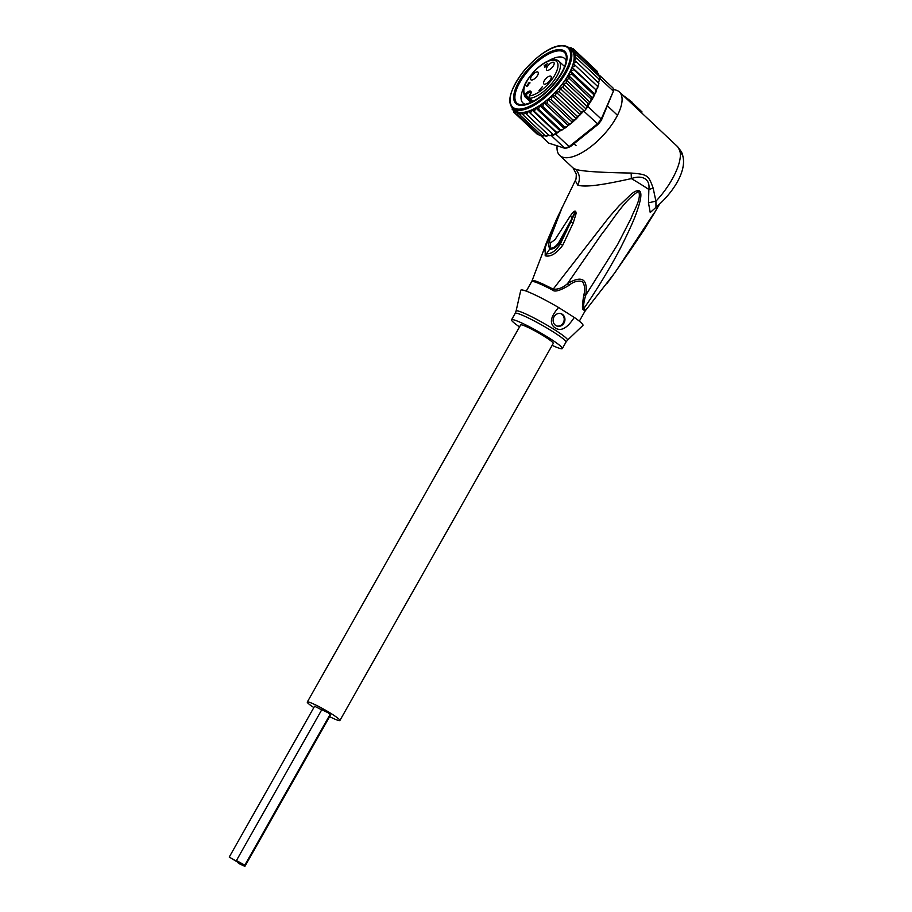 <?xml version="1.0" encoding="UTF-8"?>
<svg xmlns="http://www.w3.org/2000/svg" width="912" height="912" viewBox="0 0 912 912"><rect width="100%" height="100%" fill="white"/><g stroke="black" fill="none" stroke-linecap="round" stroke-linejoin="round"><path stroke-width="1.37" d="M236.447 860.518L321.788 709.684L328.001 712.694L330.133 714.392L244.781 865.237L236.447 860.518L244.781 865.237M237.063 861.737L238.67 863.39L244.872 866.4L242.74 864.701L229.243 857.075L237.063 861.737M329.768 715.031L330.224 715.555L244.872 866.4M229.243 857.075L314.594 706.23L321.697 709.844M307.287 702.058L520.649 324.946A18.73 1.881 29.5 0 1 544.909 336.733A18.73 1.881 29.5 0 1 553.242 343.391L339.891 720.503A18.73 1.881 -150.5 0 0 331.546 713.834A18.73 1.881 -150.5 0 0 307.287 702.058A18.73 1.881 -150.5 0 0 313.842 707.564M329.608 716.638A18.73 1.881 -150.5 0 0 339.891 720.503M525.027 96.843L525.996 96.341L525.027 96.843L530.898 102.361L524.947 96.775L525.016 94.438L525.962 95.11L525.996 96.341L531.901 101.893M544.92 65.379L545.707 65.63L547.006 64.011L544.92 65.379L545.969 66.359M527.752 85.99L526.897 86.047L528.048 85.34L527.831 84.508L529.553 83.243L528.094 83.095L529.929 82.604L527.592 85.831M529.188 82.376L529.929 83.06M526.064 85.774L526.805 86.469M545.638 66.257L544.601 65.276L547.747 63.509M545.501 66.337L544.19 65.789L544.601 65.276M546.322 66.04L544.624 67.431L545.296 66.143M547.553 63.327L545.98 65.721M542.503 86.549L539.015 90.482L542.503 86.549M545.182 79.412A5.221 2.143 133.2 0 1 550.973 76.312A5.221 2.143 133.2 0 1 549.617 80.837A5.221 2.143 133.2 0 1 543.826 83.927A5.221 2.143 133.2 0 1 545.182 79.412M532.22 75.24A5.221 2.143 133.2 0 1 538.012 72.139A5.221 2.143 133.2 0 1 536.666 76.665A5.221 2.143 133.2 0 1 530.864 79.754A5.221 2.143 133.2 0 1 532.22 75.24M548.066 65.596A5.221 2.143 133.2 0 1 553.869 62.506A5.221 2.143 133.2 0 1 552.512 67.032A5.221 2.143 133.2 0 1 546.71 70.121A5.221 2.143 133.2 0 1 548.066 65.596M532.893 101.392L529.633 98.325L529.382 95.863L530.83 92.488A4.355 1.79 133.2 0 0 525.996 95.065L525.05 94.403A5.221 2.143 133.2 0 1 530.408 91.075A5.221 2.143 133.2 0 1 529.701 95.555A5.221 2.143 133.2 0 1 529.496 95.84M548.807 60.682A30.484 12.54 133.2 0 1 562.544 57.308A30.484 12.54 133.2 0 1 564.688 58.539A30.484 12.54 133.2 0 1 566.147 60.865M562.294 50.023A35.705 14.683 133.2 0 1 566.99 58.801A35.705 14.683 133.2 0 1 555.522 82.376A35.705 14.683 133.2 0 1 523.351 105.256A35.705 14.683 133.2 0 1 518.392 104.96A35.705 14.683 133.2 0 1 525.164 72.607A35.705 14.683 133.2 0 1 562.294 50.023M525.369 104.287A30.484 12.54 133.2 0 1 525.073 104.207A30.484 12.54 133.2 0 1 522.941 102.976A30.484 12.54 133.2 0 1 524.092 86.993M598.124 124.363L570.445 146.581L569.099 146.604L597.371 123.918A43.548 17.909 -46.8 0 0 599.366 121.501A43.548 17.909 -46.8 0 0 601.259 119.062L601.361 120.316A41.804 17.191 -46.8 0 1 598.124 124.363L584.068 111.412A43.548 17.909 -46.8 0 0 586.051 108.995L562.909 87.256L563.776 84.531L566.238 82.832L566.295 79.971L569.202 78.386L568.575 75.548L571.744 73.986L570.513 71.296L573.808 69.711L572.052 67.26L596.448 90.299L595.798 90.368L594.818 94.118L593.735 94.643L592.595 98.564L586.051 108.995A43.548 17.909 -46.8 0 0 587.944 106.556L588.115 106.18M570.445 146.581A41.804 17.191 133.2 0 1 566.888 147.983L564.824 148.291L548.682 143.093L541.044 135.911M555.784 134.11L569.099 146.604A43.548 17.909 133.2 0 1 564.824 148.291L551.521 135.785A43.548 17.909 -46.8 0 0 553.618 135.033A43.548 17.909 -46.8 0 0 555.784 134.11L557.107 133.049L556.411 132.16L534.432 111.503L535.709 107.867L538.559 109.201L539.687 105.45L563.992 128.284L564.779 127.076L564.403 128.25M601.361 120.316L613.388 91.166L601.259 119.062L587.944 106.556M599.697 75.491L613.012 87.985A43.548 17.909 133.2 0 1 613.388 91.166L600.085 78.66A43.548 17.909 -46.8 0 0 599.971 77.007A43.548 17.909 -46.8 0 0 599.697 75.491L598.682 75.799M584.068 111.412L586.051 108.995M563.992 128.284L562.51 129.709L560.549 129.857L560.367 130.747L560.549 129.857L538.559 109.201M557.87 132.32L560.367 130.747M559.979 130.747L535.709 107.867A41.371 17.009 133.2 0 1 531.867 109.816L534.432 111.503M558.349 132.115L556.411 132.16M577.342 116.383L555.351 95.726L556.377 92.386L580.237 114.798L577.342 116.383L576.407 118.72L573.238 120.281L551.258 99.625L552.227 96.011L576.407 118.72L583.087 111.161L583.68 111.72M582.107 112.803L580.83 114M551.521 135.785L550.768 135.546L552.512 134.087L553.618 135.033L556.172 132.65L557.107 133.049M549.412 135.66L550.552 135.352L549.275 135.261M548.796 135.238L546.733 136.184L545.319 135.854L546.117 135.683L545.319 135.854L523.328 115.197L524.81 112.165L526.748 114.524L528.208 111.253L530.465 113.293L531.867 109.816L556.172 132.65M545.49 135.706L542.264 135.945L543.335 135.557L542.264 135.945L520.273 115.288L521.721 112.529L523.328 115.197M542.902 136.31L542.264 135.945M542.788 135.455L539.619 135.455L517.628 114.798L519.008 112.336L520.273 115.288M539.06 134.93L537.59 134.52M597.029 71.136L575.039 50.479L572.964 51.893A41.371 17.009 -46.8 0 0 571.607 50.103L573.34 48.86L595.525 69.722M597.2 71.33L597.668 72.789M598.546 73.804L598.945 75.24M598.865 78.979L599.971 77.007L576.829 55.267L574.15 56.897A41.371 17.009 -46.8 0 0 573.819 54.173L576.202 52.634L598.523 73.735M598.523 82.992L576.407 61.822L573.226 63.487A41.371 17.009 -46.8 0 0 573.944 60.021L576.897 58.345L598.888 79.002L599.298 80.416L598.454 82.536M600.085 78.66L599.344 79.8M589.357 103.295L588.605 104.675M598.397 82.479L598.705 84.155L596.357 90.083M596.448 90.299L573.808 69.711M570.513 71.296L594.818 94.118L593.735 94.643L571.744 73.986M594.704 94.723L592.754 98.257L591.193 99.043L590.167 102.383L588.229 103.489L587.522 105.621M588.229 103.489L566.238 82.832M563.776 84.531L587.556 106.864M583.087 111.161L581.24 112.233L559.25 91.576L560.447 88.692L562.818 86.902M560.447 88.692L584.227 111.025M556.377 92.386L559.25 91.576M581.24 112.233L580.237 114.798M552.227 96.011L555.351 95.726M576.407 118.72L571.357 123.245L569.031 123.861L547.04 103.204L548.021 99.454L551.258 99.625M548.021 99.454L572.326 122.276L573.238 120.281M568.575 75.548L592.754 98.257M591.193 99.043L569.202 78.386M566.295 79.971L590.167 102.383M569.031 123.861L568.427 125.366L571.357 123.245M543.791 102.623L568.096 125.446L566.808 126.802L564.779 127.076L542.788 106.419L543.791 102.623L547.04 103.204M597.736 86.537L573.226 63.487L597.531 86.309M553.618 135.033L530.465 113.293M531.867 109.816A41.371 17.009 133.2 0 1 528.208 111.253L552.512 134.087M548.739 135.181L526.748 114.524M528.208 111.253A41.371 17.009 133.2 0 1 524.81 112.165A41.371 17.009 133.2 0 1 521.721 112.529A41.371 17.009 133.2 0 1 519.008 112.336A41.371 17.009 133.2 0 1 516.705 111.595L517.628 114.798M514.858 110.318L515.44 113.738L516.705 111.595A41.371 17.009 133.2 0 1 514.915 110.363A41.371 17.009 133.2 0 1 514.858 110.318L513.581 111.925M537.43 134.383L515.44 113.738M513.365 108.904L513.741 112.119L515.257 113.533M512.396 106.795L512.225 109.451M513.103 110.466L513.068 108.596M571.71 48.313L567.982 47.8M569.749 48.359A41.804 17.191 -46.8 0 1 569.806 48.382L571.163 47.8L570.638 47.492M573.181 48.735L570.091 48.678M569.248 47.88C558.554 39.82 538.194 53.899 523.146 71.786L523.021 71.945C510.173 89.661 506.696 101.734 512.601 108.186A41.371 17.009 -46.8 0 0 558.372 83.858A41.371 17.009 -46.8 0 0 558.509 83.699A41.371 17.009 -46.8 0 0 569.248 47.88L571.562 50.057A41.371 17.009 -46.8 0 1 571.607 50.103L575.039 50.479M576.829 55.267L573.819 54.173A41.371 17.009 -46.8 0 0 572.964 51.893L576.202 52.634M576.407 61.822L573.944 60.021A41.371 17.009 -46.8 0 0 574.15 56.897L576.897 58.345M572.052 67.26L575.369 65.63M573.226 63.487A41.371 17.009 -46.8 0 1 560.823 85.876A41.371 17.009 133.2 0 1 539.687 105.45L542.788 106.419M539.687 105.45A41.371 17.009 133.2 0 1 535.709 107.867M583.748 295.271C585.276 289.913 584.854 285.353 582.483 281.591C577.934 280.326 573.295 281.683 568.541 285.661C559.979 290.689 554.678 292.182 552.649 290.13A6.099 1.596 117.9 0 0 553.162 289.172L609.113 217.147L619.259 205.61L631.457 193.937C634.535 191.52 636.929 190.426 638.662 190.654C642.071 191.395 641.558 198.155 637.1 210.923C634.695 218.39 629.417 230.257 621.254 246.514C613.582 261.892 596.836 290.141 583.817 308.541A6.099 5.586 -47.1 0 0 583.201 309.442C582.061 309.476 582.244 304.756 583.748 295.271L585.743 295.192C588.103 278.878 582.027 275.036 567.492 283.655L601.544 234.316C613.309 219.632 623.614 200.959 638.594 191.258C641.774 198.645 634.091 209.931 631.058 218.39L617.629 244.496L585.743 295.192C583.954 301.063 583.304 305.509 583.817 308.541A30.586 3.067 -150.5 0 1 585.287 310.81L615.098 272.437L653.972 213.191M519.544 326.906A29.173 2.93 29.5 0 1 511.552 319.804A29.173 2.93 29.5 0 1 514.744 320.135A29.173 2.93 29.5 0 1 544.054 334.909A29.173 2.93 29.5 0 1 562.339 348.544A29.173 2.93 29.5 0 1 559.147 348.202A29.173 2.93 29.5 0 1 552.136 345.352M560.663 313.557A6.532 5.848 -72.2 0 1 561.496 313.99A6.532 5.848 -72.2 0 1 563.684 321.925A6.532 5.848 -72.2 0 1 556.673 325.972M562.237 314.23A6.532 5.848 107.8 0 0 561.04 313.671A6.532 5.848 107.8 0 0 553.732 317.399A6.532 5.848 107.8 0 0 555.83 325.538A6.532 5.848 107.8 0 0 557.038 326.097A6.532 5.848 107.8 0 0 564.334 322.369A6.532 5.848 107.8 0 0 562.237 314.23M558.577 307.504A35.705 3.58 -150.5 0 0 524.708 290.597A35.705 3.58 -150.5 0 0 520.763 290.29L516.067 311.106A29.549 2.964 29.5 0 1 519.145 311.3A29.549 2.964 29.5 0 1 519.327 311.357A29.549 2.964 29.5 0 1 549.377 326.542A29.549 2.964 29.5 0 1 567.469 340.187L582.893 325.447A35.705 3.58 -150.5 0 0 574.252 317.41C567.424 328.046 561.165 331.615 555.488 328.126C549.149 323.977 550.175 317.102 558.577 307.504L574.252 317.41M550.529 242.9C549.503 242.478 549.412 240.893 550.278 238.157L562.351 206.956L545.296 245.488L545.194 255.793C550.62 257.138 556.468 253.616 562.738 245.225L573.249 222.859L576.076 213.625C576.031 209.6 574.058 210.433 570.171 216.121L554.998 239.674L550.529 242.9L549.925 248.144C552.968 248.497 555.932 246.593 558.817 242.444L559.444 242.911C556.605 247.289 553.333 249.375 549.628 249.204L548.408 244.142M570.171 216.121L572.2 217.763C575.472 210.957 576.281 209.589 574.651 213.67L558.817 242.432L560.367 243.903C555.955 250.868 551.27 254.152 546.311 253.764C543.985 251.78 544.692 247.198 548.431 240.05L554.496 225.823M568.541 285.661L567.492 283.655C562.898 287.759 558.121 289.594 553.162 289.172A30.586 3.067 -150.5 0 0 535.572 281.044L535.572 281.044A30.586 3.067 -150.5 0 0 535.435 280.999A30.586 3.067 -150.5 0 0 532.072 280.702L547.462 240.289L549.719 239.799M561.131 209.817L561.94 207.868M545.194 255.793L549.628 249.204L549.89 248.132L548.443 246.023M550.278 238.157L549.856 239.571M559.478 242.854L570.752 222.049L560.367 243.903L562.738 245.225M576.076 213.625L574.651 213.67L570.752 222.049L573.249 222.859M558.999 215.278L558.725 216.235M613.309 89.695A43.548 17.909 133.2 0 1 616.318 90.208A43.548 17.909 133.2 0 1 619.373 91.964A43.548 17.909 133.2 0 1 605.408 132.856A43.548 17.909 133.2 0 1 562.784 157.206A43.548 17.909 133.2 0 1 559.74 155.45L573.158 168.047L576.281 174.078C576.236 178.262 575.894 180.451 575.255 180.656L556.913 218.413L557.711 218.641L556.913 218.413L547.462 240.289L548.431 240.05M550.552 242.911L549.925 248.144M643.496 230.69L642.835 230.223L643.496 230.69M627.285 254.813L643.519 230.69L651.476 217.045C643.04 230.041 636.086 242.626 611.929 276.792L607.153 283.336M575.255 180.656L577.786 185.147C587.066 188.123 611.872 182.845 631.366 178.604C641.113 174.933 650.404 178.034 648.865 189.502L648.478 202.817L650.233 212.519L657.347 206.101M655.979 207.252L655.922 201.164L648.478 202.817M622.611 95.008L631.811 101.916L631.024 102.908M641.478 112.735L642.082 111.982L631.628 102.167M573.158 168.047L575.62 169.267C579.736 173.77 580.454 179.06 577.786 185.147M677.57 146.638L682.746 155.792C682.906 154.117 681.173 151.073 677.57 146.638L619.373 91.964M575.62 169.267C581.126 171.285 599.64 172.55 631.161 173.052C647.543 174.409 648.5 175.138 653.152 188.134L655.922 201.164C671.243 185.182 683.077 161.663 679.828 150.936M559.74 155.45A43.548 17.909 133.2 0 1 557.118 145.806M564.471 52.383A34.838 14.33 -46.8 0 0 526.11 73.268L525.529 72.721A34.838 14.33 133.2 0 1 564.197 52.098A34.838 14.33 133.2 0 1 555.157 82.262L555.157 82.262A34.838 14.33 133.2 0 1 516.488 102.885A34.838 14.33 133.2 0 1 525.529 72.721L526.11 73.268A34.838 14.33 -46.8 0 0 516.785 103.147M516.488 102.885L517.07 103.432A34.838 14.33 -46.8 0 0 523.853 105.176M566.945 59.303A34.838 14.33 -46.8 0 0 564.767 52.645L564.197 52.098M525.05 94.403L525.016 94.438A22.857 9.405 133.2 0 1 532.973 72.8A22.857 9.405 133.2 0 1 555.089 60.488A22.857 9.405 133.2 0 1 552.113 79.23A22.857 9.405 133.2 0 1 529.462 95.874M532.779 101.449L525.962 95.11M529.633 98.325L529.701 97.527L529.633 98.325A24.601 10.112 -46.8 0 0 552.763 82.217A24.601 10.112 -46.8 0 0 558.919 61.195L556.822 59.93C550.62 58.505 542.982 62.392 533.885 71.569C527.581 79.583 520.376 86.731 524.947 96.775M557.563 83.038A40.504 16.655 -46.8 0 0 565.28 46.352A40.504 16.655 -46.8 0 0 523.249 71.786A40.504 16.655 -46.8 0 0 523.123 71.945A40.504 16.655 -46.8 0 0 515.405 108.631A40.504 16.655 -46.8 0 0 557.426 83.197A40.504 16.655 -46.8 0 0 557.563 83.038M544.122 102.543A41.804 17.191 -46.8 0 0 561.131 85.785A41.804 17.191 -46.8 0 0 572.143 67.477M536.062 107.924A41.804 17.191 -46.8 0 0 539.22 105.997M532.152 109.942A41.804 17.191 -46.8 0 0 535.207 108.403M528.436 111.458A41.804 17.191 -46.8 0 0 531.331 110.306M524.97 112.427A41.804 17.191 -46.8 0 0 527.66 111.709M521.824 112.86A41.804 17.191 -46.8 0 0 524.263 112.564M519.031 112.723A41.804 17.191 -46.8 0 0 521.185 112.871M516.659 112.039A41.804 17.191 -46.8 0 0 518.483 112.621M514.744 110.797A41.804 17.191 -46.8 0 0 516.203 111.811M513.308 109.041A41.804 17.191 -46.8 0 0 514.391 110.466M571.721 49.624A41.804 17.191 -46.8 0 0 570.262 48.61M573.158 51.38A41.804 17.191 -46.8 0 0 572.075 49.955M574.07 53.626A41.804 17.191 -46.8 0 0 573.397 51.824M574.469 56.327A41.804 17.191 -46.8 0 0 574.207 54.173M574.321 59.451A41.804 17.191 -46.8 0 0 574.48 56.966M573.648 62.917A41.804 17.191 -46.8 0 0 574.218 60.169M540.098 105.427A41.804 17.191 -46.8 0 0 543.449 103.045M572.394 66.827A41.804 17.191 -46.8 0 0 573.431 63.703M552.649 290.13A30.484 3.055 -150.5 0 0 535.116 282.036A30.484 3.055 -150.5 0 0 534.979 281.99A30.484 3.055 -150.5 0 0 531.639 281.637L526.27 291.133M585.287 310.81L584.706 311.665A30.484 3.055 -150.5 0 0 583.201 309.442M567.469 340.187L565.976 342.103A29.173 2.93 -150.5 0 0 547.69 328.48A29.173 2.93 -150.5 0 0 518.381 313.705A29.173 2.93 -150.5 0 0 518.198 313.648A29.173 2.93 -150.5 0 0 515.189 313.363L516.067 311.106M638.594 191.258L638.662 190.654M631.161 173.052L631.366 178.604A42.682 4.286 29.5 0 1 648.865 189.502L653.152 188.134M576.053 145.692L573.979 143.743M617.481 115.288L607.586 106.009M532.825 101.426L529.473 98.279L529.359 95.874M564.574 66.508L558.919 61.195M560.88 130.712L562.51 129.709M546.014 136.264L546.733 136.184M599.344 79.675L599.298 80.416M598.922 83.117L598.705 84.155M596.551 90.755L595.696 92.682M564.984 128.09L566.808 126.802M597.987 86.822L597.531 88.19M512.601 108.186L514.915 110.363M565.976 342.103L562.339 348.544M515.189 313.363L511.552 319.804M548.454 246.149L549.628 238.636L561.94 207.845M584.706 311.665L579.325 321.161M643.519 230.69L653.915 213.784M531.639 281.637L532.072 280.702M682.757 155.792C686.964 170.783 673.478 192.5 655.91 207.309L655.819 207.389M653.915 213.773L659.524 204.151"/></g></svg>
